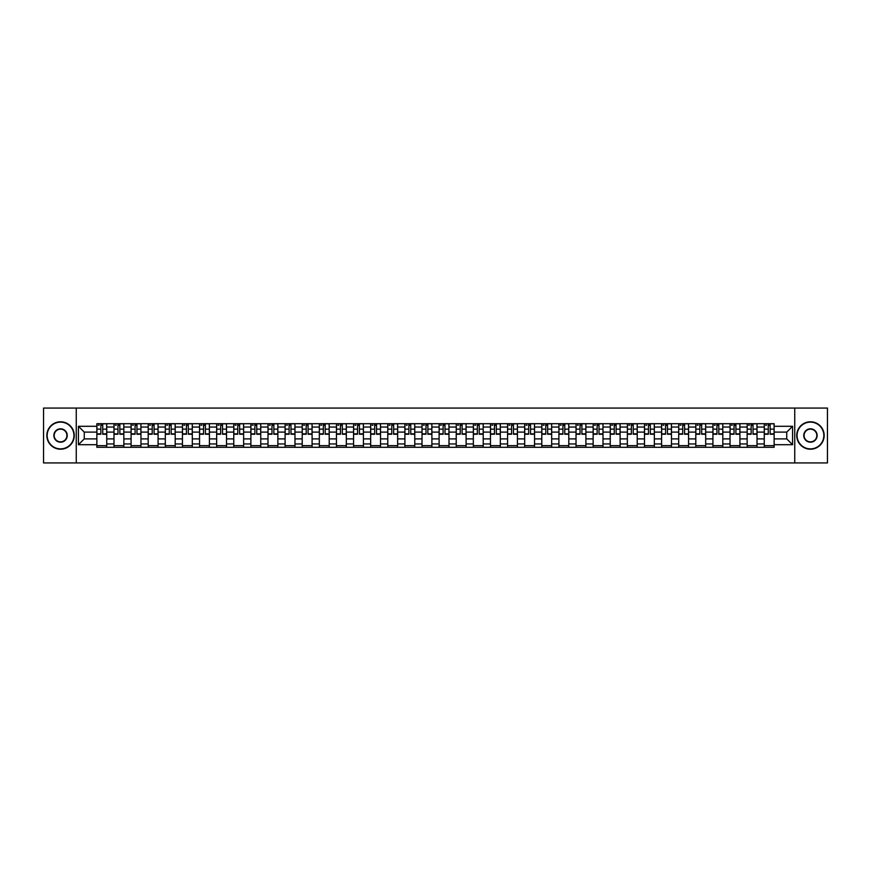 <?xml version="1.0" encoding="UTF-8"?>
<svg xmlns="http://www.w3.org/2000/svg" width="871" height="871" viewBox="0 0 871 871"><rect width="100%" height="100%" fill="white"/><g stroke="black" fill="none" stroke-linecap="round" stroke-linejoin="round"><path stroke-width="1.31" d="M794.755 462.926L827.45 462.926L827.45 408.074L43.55 408.074L43.55 462.926L794.755 462.926L794.755 408.074M113.981 447.291L113.981 427.051L106.741 427.051L106.741 447.291M106.741 427.051L106.741 423.709M113.981 427.051L113.981 423.709M123.845 423.709L123.845 447.291M131.086 447.291L131.086 423.709M140.96 423.709L140.96 447.291M148.201 447.291L148.201 423.709M158.076 423.709L158.076 447.291M165.316 447.291L165.316 423.709M175.191 423.709L175.191 447.291M182.431 447.291L182.431 423.709M192.295 423.709L192.295 447.291M199.535 447.291L199.535 423.709M209.41 423.709L209.41 447.291M216.65 447.291L216.65 423.709M226.525 423.709L226.525 447.291M233.766 447.291L233.766 423.709M243.64 423.709L243.64 447.291M250.881 447.291L250.881 423.709M260.756 423.709L260.756 447.291M267.996 447.291L267.996 423.709M277.86 423.709L277.86 447.291M285.1 447.291L285.1 423.709M294.975 423.709L294.975 447.291M302.215 447.291L302.215 423.709M312.09 423.709L312.09 447.291M319.33 447.291L319.33 423.709M329.205 423.709L329.205 447.291M336.446 447.291L336.446 423.709M346.32 423.709L346.32 447.291M353.561 447.291L353.561 423.709M363.425 423.709L363.425 447.291M370.665 447.291L370.665 423.709M380.54 423.709L380.54 447.291M387.78 447.291L387.78 423.709M397.655 423.709L397.655 447.291M404.895 447.291L404.895 423.709M414.77 423.709L414.77 447.291M422.01 447.291L422.01 423.709M431.885 423.709L431.885 447.291M439.115 447.291L439.115 423.709M448.99 423.709L448.99 447.291M456.23 447.291L456.23 423.709M466.105 423.709L466.105 447.291M473.345 447.291L473.345 423.709M483.22 423.709L483.22 447.291M490.46 447.291L490.46 423.709M500.335 423.709L500.335 447.291M507.575 447.291L507.575 423.709M517.439 423.709L517.439 447.291M524.68 447.291L524.68 423.709M534.554 423.709L534.554 447.291M541.795 447.291L541.795 423.709M551.67 423.709L551.67 447.291M558.91 447.291L558.91 423.709M568.785 423.709L568.785 447.291M576.025 447.291L576.025 423.709M585.9 423.709L585.9 447.291M593.14 447.291L593.14 423.709M603.004 423.709L603.004 447.291M610.244 447.291L610.244 423.709M620.119 423.709L620.119 447.291M627.36 447.291L627.36 423.709M637.234 423.709L637.234 447.291M644.475 447.291L644.475 423.709M654.35 423.709L654.35 447.291M661.59 447.291L661.59 423.709M671.465 423.709L671.465 447.291M678.705 447.291L678.705 423.709M688.569 423.709L688.569 447.291M695.809 447.291L695.809 423.709M705.684 423.709L705.684 447.291M712.924 447.291L712.924 423.709M722.799 423.709L722.799 447.291M730.04 447.291L730.04 423.709M739.915 423.709L739.915 447.291M747.155 447.291L747.155 423.709M757.019 423.709L757.019 447.291M764.259 447.291L764.259 423.709M764.259 438.897L757.019 438.897M747.155 438.897L739.915 438.897M730.04 438.897L722.799 438.897M712.924 438.897L705.684 438.897M695.809 438.897L688.569 438.897M678.705 438.897L671.465 438.897M661.59 438.897L654.35 438.897M644.475 438.897L637.234 438.897M627.36 438.897L620.119 438.897M610.244 438.897L603.004 438.897M593.14 438.897L585.9 438.897M576.025 438.897L568.785 438.897M558.91 438.897L551.67 438.897M541.795 438.897L534.554 438.897M524.68 438.897L517.439 438.897M507.575 438.897L500.335 438.897M490.46 438.897L483.22 438.897M473.345 438.897L466.105 438.897M456.23 438.897L448.99 438.897M439.115 438.897L431.885 438.897M422.01 438.897L414.77 438.897M404.895 438.897L397.655 438.897M387.78 438.897L380.54 438.897M370.665 438.897L363.425 438.897M353.561 438.897L346.32 438.897M336.446 438.897L329.205 438.897M319.33 438.897L312.09 438.897M302.215 438.897L294.975 438.897M285.1 438.897L277.86 438.897M267.996 438.897L260.756 438.897M250.881 438.897L243.64 438.897M233.766 438.897L226.525 438.897M216.65 438.897L209.41 438.897M199.535 438.897L192.295 438.897M182.431 438.897L175.191 438.897M165.316 438.897L158.076 438.897M148.201 438.897L140.96 438.897M131.086 438.897L123.845 438.897M113.981 438.897L106.741 438.897M764.259 432.103L757.019 432.103M747.155 432.103L739.915 432.103M730.04 432.103L722.799 432.103M712.924 432.103L705.684 432.103M695.809 432.103L688.569 432.103M678.705 432.103L671.465 432.103M661.59 432.103L654.35 432.103M644.475 432.103L637.234 432.103M627.36 432.103L620.119 432.103M610.244 432.103L603.004 432.103M593.14 432.103L585.9 432.103M576.025 432.103L568.785 432.103M558.91 432.103L551.67 432.103M541.795 432.103L534.554 432.103M524.68 432.103L517.439 432.103M507.575 432.103L500.335 432.103M490.46 432.103L483.22 432.103M473.345 432.103L466.105 432.103M456.23 432.103L448.99 432.103M439.115 432.103L431.885 432.103M422.01 432.103L414.77 432.103M404.895 432.103L397.655 432.103M387.78 432.103L380.54 432.103M370.665 432.103L363.425 432.103M353.561 432.103L346.32 432.103M336.446 432.103L329.205 432.103M319.33 432.103L312.09 432.103M302.215 432.103L294.975 432.103M285.1 432.103L277.86 432.103M267.996 432.103L260.756 432.103M250.881 432.103L243.64 432.103M233.766 432.103L226.525 432.103M216.65 432.103L209.41 432.103M199.535 432.103L192.295 432.103M182.431 432.103L175.191 432.103M165.316 432.103L158.076 432.103M148.201 432.103L140.96 432.103M131.086 432.103L123.845 432.103M113.981 432.103L106.741 432.103M84.247 438.897L96.866 438.897L96.866 432.103L84.247 432.103L84.247 438.897L78.434 444.711L78.434 426.289L96.866 426.289L96.866 432.103M774.134 432.103L774.134 438.897L786.753 438.897L786.753 432.103L774.134 432.103L774.134 423.709L96.866 423.709L96.866 426.289M774.134 426.289L792.566 426.289L792.566 444.711L774.134 444.711L774.134 438.897M96.866 438.897L96.866 447.291L774.134 447.291L774.134 444.711M96.866 444.711L78.434 444.711M76.245 462.926L76.245 408.074M106.741 445.647L96.866 445.647M100.862 425.353L102.734 425.353M123.845 445.647L113.981 445.647M117.977 425.353L119.85 425.353M140.96 445.647L131.086 445.647M135.092 425.353L136.954 425.353M158.076 445.647L148.201 445.647M152.207 425.353L154.069 425.353M175.191 445.647L165.316 445.647M169.322 425.353L171.184 425.353M192.295 445.647L182.431 445.647M186.427 425.353L188.299 425.353M209.41 445.647L199.535 445.647M203.542 425.353L205.404 425.353M226.525 445.647L216.65 445.647M220.657 425.353L222.519 425.353M243.64 445.647L233.766 445.647M237.772 425.353L239.634 425.353M260.756 445.647L250.881 445.647M254.887 425.353L256.749 425.353M277.86 445.647L267.996 445.647M271.992 425.353L273.864 425.353M294.975 445.647L285.1 445.647M289.107 425.353L290.968 425.353M312.09 445.647L302.215 445.647M306.222 425.353L308.084 425.353M329.205 445.647L319.33 445.647M323.337 425.353L325.199 425.353M346.32 445.647L336.446 445.647M340.452 425.353L342.314 425.353M363.425 445.647L353.561 445.647M357.556 425.353L359.429 425.353M380.54 445.647L370.665 445.647M374.672 425.353L376.533 425.353M397.655 445.647L387.78 445.647M391.787 425.353L393.648 425.353M414.77 445.647L404.895 445.647M408.902 425.353L410.764 425.353M431.885 445.647L422.01 445.647M426.006 425.353L427.879 425.353M448.99 445.647L439.115 445.647M443.121 425.353L444.994 425.353M466.105 445.647L456.23 445.647M460.236 425.353L462.098 425.353M483.22 445.647L473.345 445.647M477.352 425.353L479.213 425.353M500.335 445.647L490.46 445.647M494.467 425.353L496.328 425.353M517.439 445.647L507.575 445.647M511.571 425.353L513.444 425.353M534.554 445.647L524.68 445.647M528.686 425.353L530.548 425.353M551.67 445.647L541.795 445.647M545.801 425.353L547.663 425.353M568.785 445.647L558.91 445.647M562.916 425.353L564.778 425.353M585.9 445.647L576.025 445.647M580.032 425.353L581.893 425.353M603.004 445.647L593.14 445.647M597.136 425.353L599.008 425.353M620.119 445.647L610.244 445.647M614.251 425.353L616.113 425.353M637.234 445.647L627.36 445.647M631.366 425.353L633.228 425.353M654.35 445.647L644.475 445.647M648.481 425.353L650.343 425.353M671.465 445.647L661.59 445.647M665.596 425.353L667.458 425.353M688.569 445.647L678.705 445.647M682.701 425.353L684.573 425.353M705.684 445.647L695.809 445.647M699.816 425.353L701.678 425.353M722.799 445.647L712.924 445.647M716.931 425.353L718.793 425.353M739.915 445.647L730.04 445.647M734.046 425.353L735.908 425.353M757.019 445.647L747.155 445.647M751.15 425.353L753.023 425.353M774.134 445.647L764.259 445.647M768.266 425.353L770.138 425.353M78.434 426.289L84.247 432.103M786.753 438.897L792.566 444.711M786.753 432.103L792.566 426.289M102.734 434.237L102.734 423.818L106.676 423.818L106.676 434.237L102.734 434.237M100.862 425.244L102.734 425.244M98.347 425.244L99.109 425.244M104.324 423.818L96.921 423.818L96.921 434.237L100.862 434.237L100.862 423.818L99.272 423.818M119.85 434.237L119.85 423.818L123.791 423.818L123.791 434.237L119.85 434.237M117.977 425.244L119.85 425.244M115.462 425.244L116.224 425.244M121.439 423.818L114.036 423.818L114.036 434.237L117.977 434.237L117.977 423.818L116.387 423.818M136.954 434.237L136.954 423.818L140.906 423.818L140.906 434.237L136.954 434.237M135.092 425.244L136.954 425.244M132.566 425.244L133.339 425.244M138.543 423.818L131.14 423.818L131.14 434.237L135.092 434.237L135.092 423.818L133.503 423.818M60.556 448.881A13.381 13.381 0 0 0 73.937 435.5A13.381 13.381 0 0 0 60.556 422.119A13.381 13.381 0 0 0 47.165 435.5A13.381 13.381 0 0 0 60.556 448.881M60.556 421.793A13.707 13.707 0 0 1 74.264 435.5A13.707 13.707 0 0 1 60.556 449.207A13.707 13.707 0 0 1 46.838 435.5A13.707 13.707 0 0 1 60.556 421.793M60.556 442.196A6.696 6.696 0 0 1 53.86 435.5A6.696 6.696 0 0 1 60.556 428.804A6.696 6.696 0 0 1 67.241 435.5A6.696 6.696 0 0 1 60.556 442.196M60.556 429.142A6.358 6.358 0 0 0 54.187 435.5A6.358 6.358 0 0 0 60.556 441.858A6.358 6.358 0 0 0 66.915 435.5A6.358 6.358 0 0 0 60.556 429.142M810.444 448.881A13.381 13.381 0 0 0 823.835 435.5A13.381 13.381 0 0 0 810.444 422.119A13.381 13.381 0 0 0 797.063 435.5A13.381 13.381 0 0 0 810.444 448.881M810.444 421.793A13.707 13.707 0 0 1 824.162 435.5A13.707 13.707 0 0 1 810.444 449.207A13.707 13.707 0 0 1 796.736 435.5A13.707 13.707 0 0 1 810.444 421.793M810.444 442.196A6.696 6.696 0 0 1 803.759 435.5A6.696 6.696 0 0 1 810.444 428.804A6.696 6.696 0 0 1 817.14 435.5A6.696 6.696 0 0 1 810.444 442.196M810.444 429.142A6.358 6.358 0 0 0 804.085 435.5A6.358 6.358 0 0 0 810.444 441.858A6.358 6.358 0 0 0 816.813 435.5A6.358 6.358 0 0 0 810.444 429.142M154.069 434.237L154.069 423.818L158.021 423.818L158.021 434.237L154.069 434.237M152.207 425.244L154.069 425.244M149.681 425.244L150.454 425.244M155.659 423.818L148.255 423.818L148.255 434.237L152.207 434.237L152.207 423.818L150.618 423.818M171.184 434.237L171.184 423.818L175.136 423.818L175.136 434.237L171.184 434.237M169.322 425.244L171.184 425.244M166.797 425.244L167.559 425.244M172.774 423.818L165.37 423.818L165.37 434.237L169.322 434.237L169.322 423.818L167.733 423.818M188.299 434.237L188.299 423.818L192.241 423.818L192.241 434.237L188.299 434.237M186.427 425.244L188.299 425.244M183.912 425.244L184.674 425.244M189.889 423.818L182.485 423.818L182.485 434.237L186.427 434.237L186.427 423.818L184.837 423.818M205.404 434.237L205.404 423.818L209.356 423.818L209.356 434.237L205.404 434.237M203.542 425.244L205.404 425.244M201.016 425.244L201.789 425.244M207.004 423.818L199.59 423.818L199.59 434.237L203.542 434.237L203.542 423.818L201.952 423.818M222.519 434.237L222.519 423.818L226.471 423.818L226.471 434.237L222.519 434.237M220.657 425.244L222.519 425.244M218.131 425.244L218.904 425.244M224.108 423.818L216.705 423.818L216.705 434.237L220.657 434.237L220.657 423.818L219.067 423.818M239.634 434.237L239.634 423.818L243.586 423.818L243.586 434.237L239.634 434.237M237.772 425.244L239.634 425.244M235.246 425.244L236.019 425.244M241.223 423.818L233.82 423.818L233.82 434.237L237.772 434.237L237.772 423.818L236.183 423.818M256.749 434.237L256.749 423.818L260.701 423.818L260.701 434.237L256.749 434.237M254.887 425.244L256.749 425.244M252.361 425.244L253.123 425.244M258.339 423.818L250.935 423.818L250.935 434.237L254.887 434.237L254.887 423.818L253.287 423.818M273.864 434.237L273.864 423.818L277.805 423.818L277.805 434.237L273.864 434.237M271.992 425.244L273.864 425.244M269.477 425.244L270.239 425.244M275.454 423.818L268.05 423.818L268.05 434.237L271.992 434.237L271.992 423.818L270.402 423.818M290.968 434.237L290.968 423.818L294.921 423.818L294.921 434.237L290.968 434.237M289.107 425.244L290.968 425.244M286.581 425.244L287.354 425.244M292.569 423.818L285.155 423.818L285.155 434.237L289.107 434.237L289.107 423.818L287.517 423.818M308.084 434.237L308.084 423.818L312.036 423.818L312.036 434.237L308.084 434.237M306.222 425.244L308.084 425.244M303.696 425.244L304.469 425.244M309.673 423.818L302.27 423.818L302.27 434.237L306.222 434.237L306.222 423.818L304.632 423.818M325.199 434.237L325.199 423.818L329.151 423.818L329.151 434.237L325.199 434.237M323.337 425.244L325.199 425.244M320.811 425.244L321.584 425.244M326.788 423.818L319.385 423.818L319.385 434.237L323.337 434.237L323.337 423.818L321.747 423.818M342.314 434.237L342.314 423.818L346.266 423.818L346.266 434.237L342.314 434.237M340.452 425.244L342.314 425.244M337.926 425.244L338.688 425.244M343.903 423.818L336.5 423.818L336.5 434.237L340.452 434.237L340.452 423.818L338.852 423.818M359.429 434.237L359.429 423.818L363.37 423.818L363.37 434.237L359.429 434.237M357.556 425.244L359.429 425.244M355.041 425.244L355.804 425.244M361.019 423.818L353.615 423.818L353.615 434.237L357.556 434.237L357.556 423.818L355.967 423.818M376.533 434.237L376.533 423.818L380.485 423.818L380.485 434.237L376.533 434.237M374.672 425.244L376.533 425.244M372.146 425.244L372.919 425.244M378.123 423.818L370.719 423.818L370.719 434.237L374.672 434.237L374.672 423.818L373.082 423.818M393.648 434.237L393.648 423.818L397.601 423.818L397.601 434.237L393.648 434.237M391.787 425.244L393.648 425.244M389.261 425.244L390.034 425.244M395.238 423.818L387.835 423.818L387.835 434.237L391.787 434.237L391.787 423.818L390.197 423.818M410.764 434.237L410.764 423.818L414.716 423.818L414.716 434.237L410.764 434.237M408.902 425.244L410.764 425.244M406.376 425.244L407.138 425.244M412.353 423.818L404.95 423.818L404.95 434.237L408.902 434.237L408.902 423.818L407.312 423.818M427.879 434.237L427.879 423.818L431.82 423.818L431.82 434.237L427.879 434.237M426.006 425.244L427.879 425.244M423.491 425.244L424.253 425.244M429.468 423.818L422.065 423.818L422.065 434.237L426.006 434.237L426.006 423.818L424.417 423.818M444.994 434.237L444.994 423.818L448.935 423.818L448.935 434.237L444.994 434.237M443.121 425.244L444.994 425.244M440.606 425.244L441.368 425.244M446.583 423.818L439.18 423.818L439.18 434.237L443.121 434.237L443.121 423.818L441.532 423.818M462.098 434.237L462.098 423.818L466.05 423.818L466.05 434.237L462.098 434.237M460.236 425.244L462.098 425.244M457.711 425.244L458.484 425.244M463.688 423.818L456.284 423.818L456.284 434.237L460.236 434.237L460.236 423.818L458.647 423.818M479.213 434.237L479.213 423.818L483.165 423.818L483.165 434.237L479.213 434.237M477.352 425.244L479.213 425.244M474.826 425.244L475.599 425.244M480.803 423.818L473.399 423.818L473.399 434.237L477.352 434.237L477.352 423.818L475.762 423.818M496.328 434.237L496.328 423.818L500.281 423.818L500.281 434.237L496.328 434.237M494.467 425.244L496.328 425.244M491.941 425.244L492.703 425.244M497.918 423.818L490.515 423.818L490.515 434.237L494.467 434.237L494.467 423.818L492.877 423.818M513.444 434.237L513.444 423.818L517.385 423.818L517.385 434.237L513.444 434.237M511.571 425.244L513.444 425.244M509.056 425.244L509.818 425.244M515.033 423.818L507.63 423.818L507.63 434.237L511.571 434.237L511.571 423.818L509.981 423.818M530.548 434.237L530.548 423.818L534.5 423.818L534.5 434.237L530.548 434.237M528.686 425.244L530.548 425.244M526.16 425.244L526.933 425.244M532.148 423.818L524.734 423.818L524.734 434.237L528.686 434.237L528.686 423.818L527.097 423.818M547.663 434.237L547.663 423.818L551.615 423.818L551.615 434.237L547.663 434.237M545.801 425.244L547.663 425.244M543.275 425.244L544.048 425.244M549.253 423.818L541.849 423.818L541.849 434.237L545.801 434.237L545.801 423.818L544.212 423.818M564.778 434.237L564.778 423.818L568.73 423.818L568.73 434.237L564.778 434.237M562.916 425.244L564.778 425.244M560.391 425.244L561.164 425.244M566.368 423.818L558.964 423.818L558.964 434.237L562.916 434.237L562.916 423.818L561.327 423.818M581.893 434.237L581.893 423.818L585.845 423.818L585.845 434.237L581.893 434.237M580.032 425.244L581.893 425.244M577.506 425.244L578.268 425.244M583.483 423.818L576.079 423.818L576.079 434.237L580.032 434.237L580.032 423.818L578.431 423.818M599.008 434.237L599.008 423.818L602.95 423.818L602.95 434.237L599.008 434.237M597.136 425.244L599.008 425.244M594.621 425.244L595.383 425.244M600.598 423.818L593.195 423.818L593.195 434.237L597.136 434.237L597.136 423.818L595.546 423.818M616.113 434.237L616.113 423.818L620.065 423.818L620.065 434.237L616.113 434.237M614.251 425.244L616.113 425.244M611.725 425.244L612.498 425.244M617.713 423.818L610.299 423.818L610.299 434.237L614.251 434.237L614.251 423.818L612.661 423.818M633.228 434.237L633.228 423.818L637.18 423.818L637.18 434.237L633.228 434.237M631.366 425.244L633.228 425.244M628.84 425.244L629.613 425.244M634.817 423.818L627.414 423.818L627.414 434.237L631.366 434.237L631.366 423.818L629.777 423.818M650.343 434.237L650.343 423.818L654.295 423.818L654.295 434.237L650.343 434.237M648.481 425.244L650.343 425.244M645.955 425.244L646.728 425.244M651.933 423.818L644.529 423.818L644.529 434.237L648.481 434.237L648.481 423.818L646.892 423.818M667.458 434.237L667.458 423.818L671.41 423.818L671.41 434.237L667.458 434.237M665.596 425.244L667.458 425.244M663.071 425.244L663.833 425.244M669.048 423.818L661.644 423.818L661.644 434.237L665.596 434.237L665.596 423.818L663.996 423.818M684.573 434.237L684.573 423.818L688.515 423.818L688.515 434.237L684.573 434.237M682.701 425.244L684.573 425.244M680.186 425.244L680.948 425.244M686.163 423.818L678.759 423.818L678.759 434.237L682.701 434.237L682.701 423.818L681.111 423.818M701.678 434.237L701.678 423.818L705.63 423.818L705.63 434.237L701.678 434.237M699.816 425.244L701.678 425.244M697.29 425.244L698.063 425.244M703.267 423.818L695.864 423.818L695.864 434.237L699.816 434.237L699.816 423.818L698.226 423.818M718.793 434.237L718.793 423.818L722.745 423.818L722.745 434.237L718.793 434.237M716.931 425.244L718.793 425.244M714.405 425.244L715.178 425.244M720.382 423.818L712.979 423.818L712.979 434.237L716.931 434.237L716.931 423.818L715.341 423.818M735.908 434.237L735.908 423.818L739.86 423.818L739.86 434.237L735.908 434.237M734.046 425.244L735.908 425.244M731.52 425.244L732.282 425.244M737.497 423.818L730.094 423.818L730.094 434.237L734.046 434.237L734.046 423.818L732.457 423.818M753.023 434.237L753.023 423.818L756.964 423.818L756.964 434.237L753.023 434.237M751.15 425.244L753.023 425.244M748.635 425.244L749.398 425.244M754.613 423.818L747.209 423.818L747.209 434.237L751.15 434.237L751.15 423.818L749.561 423.818M770.138 434.237L770.138 423.818L774.079 423.818L774.079 434.237L770.138 434.237M768.266 425.244L770.138 425.244M765.74 425.244L766.513 425.244M771.728 423.818L764.324 423.818L764.324 434.237L768.266 434.237L768.266 423.818L766.676 423.818M747.155 427.051L739.915 427.051M730.04 427.051L722.799 427.051M712.924 427.051L705.684 427.051M695.809 427.051L688.569 427.051M678.705 427.051L671.465 427.051M661.59 427.051L654.35 427.051M644.475 427.051L637.234 427.051M627.36 427.051L620.119 427.051M610.244 427.051L603.004 427.051M593.14 427.051L585.9 427.051M576.025 427.051L568.785 427.051M558.91 427.051L551.67 427.051M541.795 427.051L534.554 427.051M524.68 427.051L517.439 427.051M507.575 427.051L500.335 427.051M490.46 427.051L483.22 427.051M473.345 427.051L466.105 427.051M456.23 427.051L448.99 427.051M439.115 427.051L431.885 427.051M422.01 427.051L414.77 427.051M404.895 427.051L397.655 427.051M387.78 427.051L380.54 427.051M370.665 427.051L363.425 427.051M353.561 427.051L346.32 427.051M336.446 427.051L329.205 427.051M319.33 427.051L312.09 427.051M302.215 427.051L294.975 427.051M285.1 427.051L277.86 427.051M267.996 427.051L260.756 427.051M250.881 427.051L243.64 427.051M233.766 427.051L226.525 427.051M216.65 427.051L209.41 427.051M199.535 427.051L192.295 427.051M182.431 427.051L175.191 427.051M165.316 427.051L158.076 427.051M148.201 427.051L140.96 427.051M131.086 427.051L123.845 427.051M764.259 427.051L757.019 427.051M747.155 443.949L739.915 443.949M730.04 443.949L722.799 443.949M712.924 443.949L705.684 443.949M695.809 443.949L688.569 443.949M678.705 443.949L671.465 443.949M661.59 443.949L654.35 443.949M644.475 443.949L637.234 443.949M627.36 443.949L620.119 443.949M610.244 443.949L603.004 443.949M593.14 443.949L585.9 443.949M576.025 443.949L568.785 443.949M558.91 443.949L551.67 443.949M541.795 443.949L534.554 443.949M524.68 443.949L517.439 443.949M507.575 443.949L500.335 443.949M490.46 443.949L483.22 443.949M473.345 443.949L466.105 443.949M456.23 443.949L448.99 443.949M439.115 443.949L431.885 443.949M422.01 443.949L414.77 443.949M404.895 443.949L397.655 443.949M387.78 443.949L380.54 443.949M370.665 443.949L363.425 443.949M353.561 443.949L346.32 443.949M336.446 443.949L329.205 443.949M319.33 443.949L312.09 443.949M302.215 443.949L294.975 443.949M285.1 443.949L277.86 443.949M267.996 443.949L260.756 443.949M250.881 443.949L243.64 443.949M233.766 443.949L226.525 443.949M216.65 443.949L209.41 443.949M199.535 443.949L192.295 443.949M182.431 443.949L175.191 443.949M165.316 443.949L158.076 443.949M148.201 443.949L140.96 443.949M131.086 443.949L123.845 443.949M113.981 443.949L106.741 443.949M764.259 443.949L757.019 443.949M102.734 433.856L106.676 433.856M102.734 429.142L106.676 429.142M96.921 433.856L100.862 433.856M96.921 429.142L100.862 429.142M119.85 433.856L123.791 433.856M119.85 429.142L123.791 429.142M114.036 433.856L117.977 433.856M114.036 429.142L117.977 429.142M136.954 433.856L140.906 433.856M136.954 429.142L140.906 429.142M131.14 433.856L135.092 433.856M131.14 429.142L135.092 429.142M154.069 433.856L158.021 433.856M154.069 429.142L158.021 429.142M148.255 433.856L152.207 433.856M148.255 429.142L152.207 429.142M171.184 433.856L175.136 433.856M171.184 429.142L175.136 429.142M165.37 433.856L169.322 433.856M165.37 429.142L169.322 429.142M188.299 433.856L192.241 433.856M188.299 429.142L192.241 429.142M182.485 433.856L186.427 433.856M182.485 429.142L186.427 429.142M205.404 433.856L209.356 433.856M205.404 429.142L209.356 429.142M199.59 433.856L203.542 433.856M199.59 429.142L203.542 429.142M222.519 433.856L226.471 433.856M222.519 429.142L226.471 429.142M216.705 433.856L220.657 433.856M216.705 429.142L220.657 429.142M239.634 433.856L243.586 433.856M239.634 429.142L243.586 429.142M233.82 433.856L237.772 433.856M233.82 429.142L237.772 429.142M256.749 433.856L260.701 433.856M256.749 429.142L260.701 429.142M250.935 433.856L254.887 433.856M250.935 429.142L254.887 429.142M273.864 433.856L277.805 433.856M273.864 429.142L277.805 429.142M268.05 433.856L271.992 433.856M268.05 429.142L271.992 429.142M290.968 433.856L294.921 433.856M290.968 429.142L294.921 429.142M285.155 433.856L289.107 433.856M285.155 429.142L289.107 429.142M308.084 433.856L312.036 433.856M308.084 429.142L312.036 429.142M302.27 433.856L306.222 433.856M302.27 429.142L306.222 429.142M325.199 433.856L329.151 433.856M325.199 429.142L329.151 429.142M319.385 433.856L323.337 433.856M319.385 429.142L323.337 429.142M342.314 433.856L346.266 433.856M342.314 429.142L346.266 429.142M336.5 433.856L340.452 433.856M336.5 429.142L340.452 429.142M359.429 433.856L363.37 433.856M359.429 429.142L363.37 429.142M353.615 433.856L357.556 433.856M353.615 429.142L357.556 429.142M376.533 433.856L380.485 433.856M376.533 429.142L380.485 429.142M370.719 433.856L374.672 433.856M370.719 429.142L374.672 429.142M393.648 433.856L397.601 433.856M393.648 429.142L397.601 429.142M387.835 433.856L391.787 433.856M387.835 429.142L391.787 429.142M410.764 433.856L414.716 433.856M410.764 429.142L414.716 429.142M404.95 433.856L408.902 433.856M404.95 429.142L408.902 429.142M427.879 433.856L431.82 433.856M427.879 429.142L431.82 429.142M422.065 433.856L426.006 433.856M422.065 429.142L426.006 429.142M444.994 433.856L448.935 433.856M444.994 429.142L448.935 429.142M439.18 433.856L443.121 433.856M439.18 429.142L443.121 429.142M462.098 433.856L466.05 433.856M462.098 429.142L466.05 429.142M456.284 433.856L460.236 433.856M456.284 429.142L460.236 429.142M479.213 433.856L483.165 433.856M479.213 429.142L483.165 429.142M473.399 433.856L477.352 433.856M473.399 429.142L477.352 429.142M496.328 433.856L500.281 433.856M496.328 429.142L500.281 429.142M490.515 433.856L494.467 433.856M490.515 429.142L494.467 429.142M513.444 433.856L517.385 433.856M513.444 429.142L517.385 429.142M507.63 433.856L511.571 433.856M507.63 429.142L511.571 429.142M530.548 433.856L534.5 433.856M530.548 429.142L534.5 429.142M524.734 433.856L528.686 433.856M524.734 429.142L528.686 429.142M547.663 433.856L551.615 433.856M547.663 429.142L551.615 429.142M541.849 433.856L545.801 433.856M541.849 429.142L545.801 429.142M564.778 433.856L568.73 433.856M564.778 429.142L568.73 429.142M558.964 433.856L562.916 433.856M558.964 429.142L562.916 429.142M581.893 433.856L585.845 433.856M581.893 429.142L585.845 429.142M576.079 433.856L580.032 433.856M576.079 429.142L580.032 429.142M599.008 433.856L602.95 433.856M599.008 429.142L602.95 429.142M593.195 433.856L597.136 433.856M593.195 429.142L597.136 429.142M616.113 433.856L620.065 433.856M616.113 429.142L620.065 429.142M610.299 433.856L614.251 433.856M610.299 429.142L614.251 429.142M633.228 433.856L637.18 433.856M633.228 429.142L637.18 429.142M627.414 433.856L631.366 433.856M627.414 429.142L631.366 429.142M650.343 433.856L654.295 433.856M650.343 429.142L654.295 429.142M644.529 433.856L648.481 433.856M644.529 429.142L648.481 429.142M667.458 433.856L671.41 433.856M667.458 429.142L671.41 429.142M661.644 433.856L665.596 433.856M661.644 429.142L665.596 429.142M684.573 433.856L688.515 433.856M684.573 429.142L688.515 429.142M678.759 433.856L682.701 433.856M678.759 429.142L682.701 429.142M701.678 433.856L705.63 433.856M701.678 429.142L705.63 429.142M695.864 433.856L699.816 433.856M695.864 429.142L699.816 429.142M718.793 433.856L722.745 433.856M718.793 429.142L722.745 429.142M712.979 433.856L716.931 433.856M712.979 429.142L716.931 429.142M735.908 433.856L739.86 433.856M735.908 429.142L739.86 429.142M730.094 433.856L734.046 433.856M730.094 429.142L734.046 429.142M753.023 433.856L756.964 433.856M753.023 429.142L756.964 429.142M747.209 433.856L751.15 433.856M747.209 429.142L751.15 429.142M770.138 433.856L774.079 433.856M770.138 429.142L774.079 429.142M764.324 433.856L768.266 433.856M764.324 429.142L768.266 429.142"/></g></svg>
